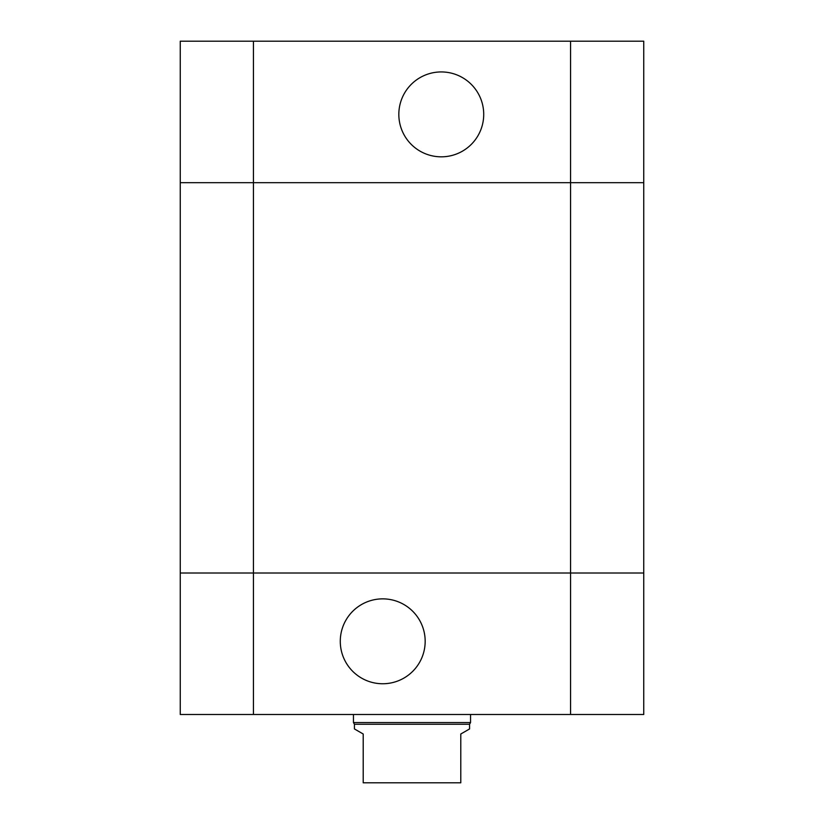 <?xml version="1.0" encoding="UTF-8"?>
<svg xmlns="http://www.w3.org/2000/svg" width="824" height="824" viewBox="0 0 824 824"><rect width="100%" height="100%" fill="white"/><g stroke="black" fill="none" stroke-linecap="round" stroke-linejoin="round"><path stroke-width="1.24" d="M483.719 114.382A42.446 42.446 0 0 1 420.055 151.142A42.446 42.446 0 0 1 420.055 77.621A42.446 42.446 0 0 1 483.719 114.382M180.25 182.691L180.25 573.01L253.432 573.01L180.25 573.01L180.25 714.49L570.569 714.49L570.569 573.01L253.432 573.01L643.75 573.01L570.569 573.01L570.569 182.691L180.25 182.691L180.25 41.2L643.75 41.2L643.75 182.691L180.25 182.691L180.25 41.2M570.569 41.2L570.569 182.691L643.75 182.691L643.75 714.49L570.569 714.49M469.567 724.255L354.433 724.255L354.433 728.941L363.209 734.009L363.209 782.8L460.791 782.8L460.791 734.009L469.567 728.941L469.567 724.255L470.545 722.566L470.545 714.49M354.433 724.255L353.455 722.566L470.545 722.566M340.281 641.309A42.446 42.446 0 0 1 403.945 604.548A42.446 42.446 0 0 1 403.945 678.07A42.446 42.446 0 0 1 340.281 641.309M180.25 573.01L180.25 714.49M253.432 714.49L253.432 41.2M353.455 722.566L353.455 714.49"/></g></svg>
